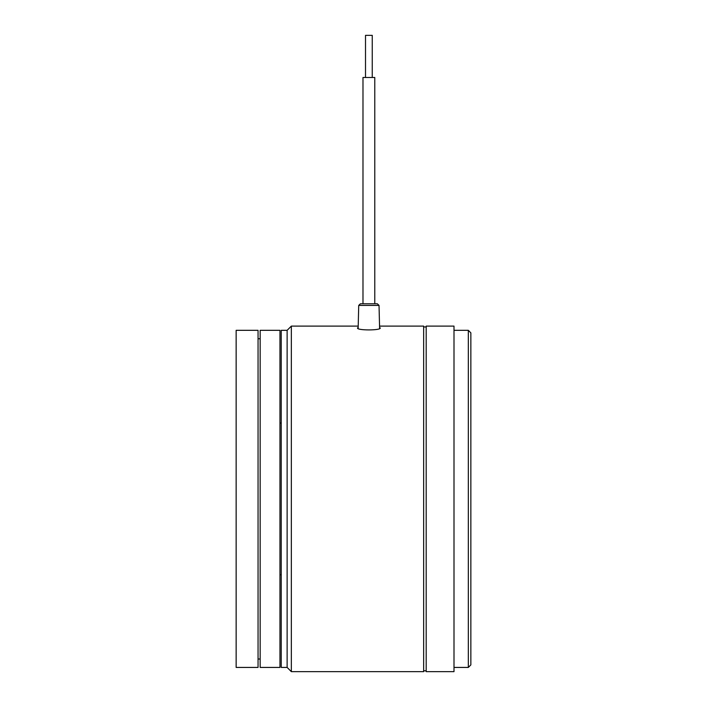 <?xml version="1.0" encoding="UTF-8"?>
<svg xmlns="http://www.w3.org/2000/svg" width="707" height="707" viewBox="0 0 707 707"><rect width="100%" height="100%" fill="white"/><g stroke="black" fill="none" stroke-linecap="round" stroke-linejoin="round"><path stroke-width="1.06" d="M365.51 77.487L365.51 35.35L372.253 35.35L372.253 77.487M374.781 77.487L374.781 303.78L374.781 77.487L362.983 77.487L362.983 303.78L360.411 303.78L377.352 303.78L379.032 305.415L358.723 305.415L358.149 328.569M454 671.65L454 326.113L426.188 326.113L426.188 671.65L454 671.65M470.853 476.969L470.853 664.907L468.326 667.435L468.326 330.319L470.853 332.856L470.853 583.16M470.853 608.444L470.853 618.979M367.516 303.78L361.295 303.78M287.13 330.319L287.13 667.435L281.236 667.435L281.236 330.319L287.13 330.319L291.346 326.113L291.346 671.65L423.661 671.65L423.661 326.113L379.553 326.113M379.588 327.447L380.26 327.968C381.046 330.558 356.735 330.567 357.503 327.968L358.175 327.447M374.781 303.78L376.469 303.78M470.853 332.856L470.853 414.602M470.853 438.835L470.853 449.369M258.055 667.435L258.055 330.319L236.147 330.319L236.147 667.435L258.055 667.435M260.158 498.877L260.158 667.435L279.963 667.435L279.963 330.319L260.158 330.319L260.158 498.877M362.983 77.487L362.983 303.78M454 667.435L468.326 667.435M423.661 670.81L426.188 670.81M358.723 305.415L360.411 303.78M287.13 667.435L291.346 671.65M291.346 326.113L358.21 326.113M379.032 305.415L379.615 328.569M423.661 326.952L426.188 326.952M454 330.319L468.326 330.319M281.236 574.729L279.963 574.729M281.236 423.033L279.963 423.033M260.158 659.012L258.055 659.012M260.158 338.75L258.055 338.75"/></g></svg>
